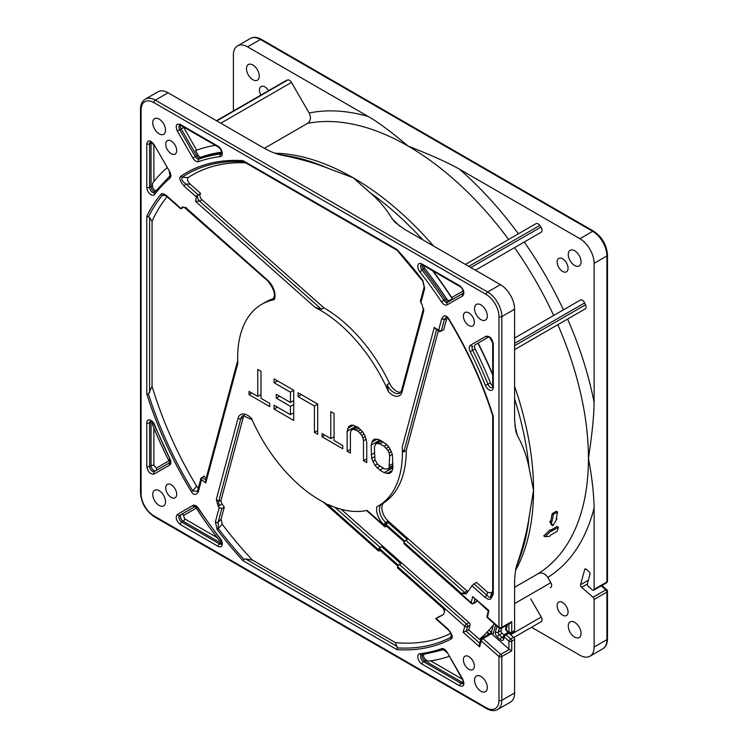 <?xml version="1.0" encoding="UTF-8"?>
<svg xmlns="http://www.w3.org/2000/svg" width="748" height="748" viewBox="0 0 748 748"><rect width="100%" height="100%" fill="white"/><g stroke="black" fill="none" stroke-linecap="round" stroke-linejoin="round"><path stroke-width="1.12" d="M448.501 318.854L448.707 318.667C446.304 314.936 443.985 314.908 441.731 318.601L438.655 330.083A243.006 140.306 60 0 1 439.59 331.663L434.298 327.344L436.495 329.962L403.827 451.895L406.267 450.483A116.482 67.255 -120 0 1 384.154 502.553L381.714 503.965A12.052 6.956 -120 0 0 385.744 522.506A2.01 0.823 131.6 0 0 383.958 524.694L384.743 526.068L367.062 510.388A116.482 67.255 -120 0 1 327.755 504.302A17.269 9.976 -120 0 0 330.504 507.172L378.413 549.658L378.273 550.21L324.969 502.946A116.482 67.255 -120 0 1 251.599 418.571A14.062 8.116 -120 0 0 238.042 418.3L216.322 499.346L218.098 506.031A243.006 140.306 -120 0 0 219.201 507.612L215.387 521.861L217.154 529.621A268.111 154.789 -120 0 0 243.063 560.766L243.867 559.27L245.643 558.98L252.459 560.102L395.337 642.588A263.174 151.947 -120 0 0 450.81 633.35M488.388 611.107L472.708 596.595L471.09 602.636L403.939 543.095L404.088 542.543A2.01 0.823 131.6 0 1 405.874 540.355L464.639 592.463L461.563 593.51L466.238 593.828A243.006 140.306 -120 0 0 471.885 585.693L485.069 597.371C488.182 599.672 490.183 599.999 491.062 598.344A268.111 154.789 -120 0 0 493.287 594.062L492.698 592.996M435.645 618.661L447.856 629.489C450.165 631.77 451.409 634.014 451.577 636.202L450.894 637.259A2.01 1.636 62.2 0 0 451.119 638.988C453.382 637.558 452.269 634.164 447.762 628.806L436.112 618.474A243.006 140.306 -120 0 0 441.544 615.613A243.006 140.306 -120 0 0 443.461 614.463L444.593 611.668L444.546 608.984L397.478 567.236L397.618 566.685L464.77 626.226L463.152 632.266L479.608 646.861L481.226 640.83L498.972 656.557A2.01 0.823 -48.4 0 1 500.758 654.369L509.332 649.423L511.754 650.825L501.815 656.557L501.815 700.324L514.596 692.947L514.596 639.503A2.01 1.159 -120 0 0 513.539 637.315L508.864 633.163A2.01 1.159 -120 0 0 507.49 632.799L504.657 634.435A2.01 1.159 60 0 1 506.022 634.809L510.697 638.951A2.01 1.159 60 0 1 511.754 641.148A2.01 1.159 180 0 1 508.911 641.148A2.01 0.823 -48.4 0 1 510.697 638.951L513.539 637.315M383.958 524.694A14.062 8.116 -120 0 1 376.87 506.807A116.482 67.255 -120 0 0 378.273 506.031A116.482 67.255 -120 0 0 402.256 446.93C402.396 450.137 402.92 451.792 403.827 451.895M474.541 680.156A9.041 5.217 -120 0 0 478.486 689.245A9.041 5.217 -120 0 0 485.452 691.666A9.041 5.217 -120 0 0 487.322 687.534A9.041 5.217 -120 0 0 483.376 678.436A9.041 5.217 -120 0 0 476.42 676.014A9.041 5.217 -120 0 0 474.541 680.156M152.742 494.363A9.041 5.217 -120 0 0 156.687 503.46A9.041 5.217 -120 0 0 163.653 505.882A9.041 5.217 -120 0 0 165.523 501.74A9.041 5.217 -120 0 0 161.577 492.651A9.041 5.217 -120 0 0 154.621 490.23A9.041 5.217 -120 0 0 152.742 494.363M152.742 122.784A9.041 5.217 -120 0 0 156.687 131.872A9.041 5.217 -120 0 0 163.653 134.294A9.041 5.217 -120 0 0 165.523 130.161A9.041 5.217 -120 0 0 161.577 121.064A9.041 5.217 -120 0 0 154.621 118.642A9.041 5.217 -120 0 0 152.742 122.784M463.386 659.773A7.751 4.479 -120 0 0 466.771 667.571A7.751 4.479 -120 0 0 472.736 669.647A7.751 4.479 -120 0 0 474.344 666.103A7.751 4.479 -120 0 0 470.959 658.296A7.751 4.479 -120 0 0 464.985 656.22A7.751 4.479 -120 0 0 463.386 659.773M463.386 316.067A7.751 4.479 -120 0 0 466.771 323.865A7.751 4.479 -120 0 0 472.736 325.941A7.751 4.479 -120 0 0 474.344 322.397A7.751 4.479 -120 0 0 470.959 314.59A7.751 4.479 -120 0 0 464.985 312.514A7.751 4.479 -120 0 0 463.386 316.067M165.729 487.92A7.751 4.479 -120 0 0 169.113 495.718A7.751 4.479 -120 0 0 175.079 497.794A7.751 4.479 -120 0 0 176.687 494.25A7.751 4.479 -120 0 0 173.302 486.443A7.751 4.479 -120 0 0 167.328 484.367A7.751 4.479 -120 0 0 165.729 487.92M165.729 144.214A7.751 4.479 -120 0 0 169.113 152.012A7.751 4.479 -120 0 0 175.079 154.088A7.751 4.479 -120 0 0 176.687 150.544A7.751 4.479 -120 0 0 173.302 142.737A7.751 4.479 -120 0 0 167.328 140.661A7.751 4.479 -120 0 0 165.729 144.214M462.722 295.871C464.901 292.795 463.9 289.42 459.702 285.736L422.05 263.997A6.021 3.478 -120 0 0 417.945 265.231A6.021 3.478 -120 0 0 419.852 271.861A273.132 157.697 60 0 1 441.507 301.902A6.021 3.478 -120 0 0 447.192 304.838L462.722 295.871A2.01 1.636 -120 0 1 463.134 293.319L447.613 302.276L463.134 293.319C463.423 294.562 464.078 289.336 460.123 286.662A2.01 1.159 -60 0 1 459.702 285.736M493.287 343.902C492.175 338.414 489.753 335.852 486.013 336.226L470.492 345.193A6.021 3.478 -120 0 0 470.193 351.588A273.132 157.697 60 0 1 485.377 385.36A6.021 3.478 -120 0 0 490.174 390.325A6.021 3.478 -120 0 0 493.287 387.38L493.287 343.902A2.01 1.159 180 0 1 492.698 343.089L492.698 386.566A2.01 1.159 0 0 0 493.287 387.38M459.711 685.851C463.91 686.991 464.91 684.766 462.713 679.193L447.192 652.303A6.021 3.478 -120 0 0 441.507 648.675A273.132 157.697 60 0 1 419.852 653.705A6.021 3.478 -120 0 0 417.945 658.137A6.021 3.478 -120 0 0 422.05 664.112L459.711 685.851A2.01 1.159 -60 0 1 461.123 683.392A4.021 2.319 -120 0 0 463.134 683.588L462.713 679.193M177.351 514.437C175.163 517.513 176.173 520.889 180.362 524.572L218.023 546.321A6.021 3.478 -120 0 0 222.128 545.086A6.021 3.478 -120 0 0 220.221 538.457A273.132 157.697 60 0 1 198.566 508.416A6.021 3.478 -120 0 0 192.872 505.47L177.351 514.437A2.01 1.636 60 0 0 179.772 515.353L195.303 506.396L179.772 515.353A4.021 2.319 -120 0 0 178.94 517.195A4.021 2.319 -120 0 0 181.783 522.113L219.445 543.861A4.021 2.319 -120 0 0 220.136 544.161A4.021 2.319 -120 0 0 221.455 544.058C221.623 545.442 222.025 540.626 220.062 538.878L220.23 538.457M146.776 466.415C147.889 471.904 150.32 474.456 154.051 474.082L169.581 465.125A6.021 3.478 -120 0 0 169.88 458.72A273.132 157.697 60 0 1 154.686 424.948A6.021 3.478 -120 0 0 149.899 419.983A6.021 3.478 -120 0 0 146.776 422.919L146.776 466.415A2.01 1.159 0 0 0 149.619 466.406A4.021 2.319 -120 0 0 151.377 470.455A4.021 2.319 -120 0 0 154.471 471.53L169.992 462.563A2.01 1.636 -120 0 0 169.581 465.125M180.362 124.458C176.163 123.317 175.163 125.533 177.351 131.115L192.872 158.006A6.021 3.478 -120 0 0 198.566 161.643A273.132 157.697 60 0 1 220.23 156.603A6.021 3.478 -120 0 0 222.128 152.171A6.021 3.478 -120 0 0 218.023 146.206L180.362 124.458A2.01 1.159 120 0 0 180.782 125.374L218.444 147.122A2.01 1.159 -60 0 1 218.023 146.206M154.051 144.56C150.292 139.876 147.87 139.642 146.776 143.85L146.776 187.337A6.021 3.478 -120 0 0 149.899 193.872A6.021 3.478 -120 0 0 154.686 194.443A273.132 157.697 60 0 1 169.88 178.202A6.021 3.478 -120 0 0 169.581 171.46L154.051 144.56L169.581 171.46M474.541 308.569A9.041 5.217 -120 0 0 478.486 317.666A9.041 5.217 -120 0 0 485.452 320.088A9.041 5.217 -120 0 0 487.322 315.946A9.041 5.217 -120 0 0 483.376 306.858A9.041 5.217 -120 0 0 476.42 304.436A9.041 5.217 -120 0 0 474.541 308.569M196.612 195.845L195.518 201.334L199.529 201.109L321.453 309.223L323.893 307.821A116.482 67.255 -120 0 1 389.502 383.294L387.062 384.706A12.052 6.956 -120 0 0 399.871 393.111L401.508 390.671A2.01 1.421 15 0 0 402.031 392.008L423.742 310.962L421.975 304.277A243.006 140.306 -120 0 0 420.862 302.706L424.686 288.457L422.919 280.687A268.111 154.789 -120 0 0 397.01 249.542L397.338 250.384L397.01 249.542L243.063 160.661L243.867 161.783A266.503 153.864 -120 0 0 182.203 177.239A2.01 1.636 -123.9 0 1 180.801 176.201C178.763 177.79 179.913 181.138 184.223 186.224L195.714 196.406A243.006 140.306 60 0 1 196.612 195.845L198.248 194.891C196.939 196.5 197.369 198.575 199.529 201.109L201.969 199.697L323.893 307.821M387.062 384.706L388.474 391.746A116.482 67.255 -120 0 0 315.104 307.372L321.453 309.223M206.177 478.178A4.021 2.319 -120 0 1 204.111 476.027L200.483 478.655L205.775 482.965L205.737 479.823L237.705 360.517M200.81 479.206L197.322 491.399L192.704 490.8L191.366 491.642C193.769 495.382 196.088 495.4 198.342 491.716L201.418 480.225A243.006 140.306 60 0 1 200.483 478.645M185.99 207.439L186.607 208.365L184.195 207.29L181.708 207.579A243.006 140.306 -120 0 0 180.894 208.393L166.645 195.761C163.784 193.582 161.839 193.134 160.801 194.424A268.111 154.789 -120 0 0 146.776 216.256L149.619 217.593L152.059 221.24L152.059 386.202A263.174 151.947 -120 0 0 196.649 486.247L198.454 488.014M273.142 298.966L271.655 299.826L274.198 299.668A116.482 67.255 -120 0 0 261.791 304.277A116.482 67.255 -120 0 0 237.817 363.388L205.775 482.965M384.182 472.661L389.091 473.559L391.269 472.25L392.354 470.305L392.906 467.406L392.354 454.242L389.091 447.211L386.903 444.667L379.825 439.936L374.916 439.029L372.738 440.348L371.101 445.182L371.644 458.356L374.916 465.378L379.825 470.146L384.182 472.661L392.831 467.781M347.128 431.344L347.128 451.259L350.391 453.148L350.391 433.232L350.943 430.97L352.028 429.67L353.664 429.333L358.021 431.203L361.836 435.336L362.93 437.898L363.472 440.778L363.472 460.703L366.744 462.591L366.744 442.666L365.108 435.944L362.93 432.11L358.021 427.351L353.121 425.163L350.943 425.191L348.755 426.5L347.128 431.344L355.646 426.425L355.646 427.585M322.051 436.795L342.762 448.744L342.762 445.537L334.047 440.497L334.047 413.504L330.775 411.615L330.775 438.609L322.051 433.578L322.051 436.795L324.838 435.186M317.694 434.27L317.694 404.07L298.078 392.737L298.078 396.599L314.422 406.033L314.422 432.381L317.694 434.27M274.095 382.752L290.448 392.195L290.448 402.471L276.274 394.29L276.274 398.151L290.448 406.332L290.448 414.682L274.095 405.248L274.095 409.1L293.721 420.432L293.721 390.222L274.095 378.899L274.095 382.752L277.433 380.826M249.028 394.626L269.738 406.585L269.738 403.368L261.015 398.338L261.015 371.345L257.751 369.456L257.751 396.449L249.028 391.419L249.028 394.626L251.814 393.018M384.182 468.8L377.647 464.386L374.916 459.599L374.374 447.07L376.01 443.517L379.825 443.788L384.182 446.313L387.997 450.436L389.091 452.998L389.633 455.878L389.091 467.781L387.997 469.08L384.182 468.8M488.322 611.06L487.032 615.894A2.01 1.421 15 0 0 487.546 617.231L498.972 627.357A2.01 1.159 0 0 0 501.815 627.357A2.01 1.159 60 0 1 501.394 628.283A2.01 2.01 0 0 1 499.056 628.04A2.01 0.823 -48.4 0 1 498.972 627.357L498.972 316.6A18.074 10.435 60 0 0 486.191 294.469L153.882 102.607A18.074 10.435 60 0 0 141.101 109.993L141.101 493.708A18.074 10.435 60 0 0 153.882 515.849L486.191 707.702A18.074 10.435 60 0 0 498.972 700.324A2.01 1.159 -0 0 0 501.815 700.324A20.084 11.594 60 0 1 497.654 709.515L510.435 702.138A20.084 11.594 -120 0 0 514.596 692.947M504.03 634.996L502.058 633.238A2.01 1.159 60 0 1 501.048 630.648L501.74 628.077M514.596 386.323A255.059 147.263 60 0 1 533.53 490.202L529.135 468.407C527.134 457.112 523.207 446.145 517.345 435.504L515.821 431.297L514.596 420.002L514.596 309.223L501.815 316.6L501.815 627.357L511.754 621.625L511.754 632.312A2.01 1.159 60 0 1 511.333 633.238L514.175 631.593A2.01 1.159 -120 0 0 514.596 630.676L514.596 582.168C514.82 574.146 515.737 567.919 517.345 563.487L517.149 564.086M516.98 564.637A266.83 154.06 60 0 0 517.345 563.487C523.217 546.031 527.144 530.519 529.135 516.971L533.53 490.202A255.059 147.263 60 0 1 515.69 570.163M511.754 621.625L510.332 623.121L501.394 628.283M514.596 630.676L511.754 632.312L508.911 632.312L508.911 623.944M506.957 626.852A2.01 1.421 -165 0 1 506.433 625.506L505.629 628.526A2.01 1.421 15 0 0 506.144 629.863A2.01 0.823 131.6 0 0 506.237 630.545L508.995 632.995A2.01 0.823 -48.4 0 1 508.911 632.312L506.144 629.863L506.957 626.852A4.021 2.319 -120 0 0 506.938 625.076M509.332 649.423L492.904 634.93L495.578 624.954M504.283 634.959A2.01 1.159 60 0 1 504.638 634.444A2.01 2.01 0 0 0 503.713 635.66L503.133 637.857A2.01 1.421 15 0 0 503.647 639.194L504.236 636.997L508.911 641.148L508.911 649.124M540.907 621.803A4.021 2.319 -120 0 0 541.225 621.672A4.021 2.319 -120 0 0 541.225 617.035L530.753 598.896M550.837 587.292A273.132 157.697 60 0 1 550.332 587.582L550.837 587.292A4.021 2.319 -120 0 0 550.837 582.655L547.798 577.4A263.09 151.9 -120 0 0 594.118 507.845L594.118 589.321A2.01 1.159 60 0 1 593.706 590.237A2.01 1.159 60 0 1 592.351 589.892L588.414 586.469A2.01 1.159 60 0 1 587.395 583.861L589.976 574.23A2.01 1.159 -120 0 0 588.966 571.64L586.395 569.359A2.01 1.159 -120 0 0 585.02 568.985A2.01 1.159 -120 0 0 584.655 569.509L580.579 584.721A2.01 1.159 -120 0 0 581.607 587.32L593.042 597.259A2.01 1.159 60 0 1 594.118 599.466L594.118 647.029A20.084 11.594 60 0 1 589.957 656.22A20.084 11.594 60 0 1 579.915 655.229L531.51 627.282M547.798 577.4C545.021 573.361 541.786 572.136 538.102 573.716L514.596 587.292M543.721 535.905L550.248 529.743L551.528 530.482L545.002 536.653L543.721 535.905M545.002 536.653L549.724 536.325A256.798 148.263 -120 0 0 550.004 535.465L557.101 531.37A256.798 148.263 -120 0 0 558.391 527.19L557.11 526.452L550.827 530.08M552.146 513.68L553.398 514.4L557.55 511.997L556.297 511.277L552.146 513.68A255.059 147.263 -120 0 1 550.687 521.038L549.799 521.552L551.519 525.049L552.791 525.788L556.989 518.85L556.306 518.457M514.596 349.643L585.254 308.849A4.021 2.319 -120 0 0 585.534 304.754A301.257 173.929 -120 0 0 584.674 302.903A4.021 2.319 -120 0 0 580.383 300.06L514.596 338.049L580.383 300.06M514.596 309.223A20.084 11.594 -120 0 0 500.393 284.623L404.462 229.243L395.29 222.53L392.401 219.108C386.099 208.683 378.563 199.791 369.802 192.442L353.215 177.79A255.059 147.263 60 0 1 433.625 246.083M518.383 233.815A263.09 151.9 -120 0 0 459.384 169.123L579.915 238.715A20.084 11.594 60 0 1 594.118 263.315L594.118 402.489A263.09 151.9 -120 0 0 567.592 319.041M541.225 232.226L475.429 270.215L541.225 232.226A4.021 2.319 -120 0 0 540.907 227.102A301.257 173.929 -120 0 0 539.738 225.429A4.021 2.319 -120 0 0 536.054 223.624L465.387 264.418L536.054 223.624M557.11 261.95A7.751 4.479 -120 0 0 560.495 269.748A7.751 4.479 -120 0 0 566.47 271.833A7.751 4.479 -120 0 0 568.078 268.28A7.751 4.479 -120 0 0 564.693 260.482A7.751 4.479 -120 0 0 558.719 258.397A7.751 4.479 -120 0 0 557.11 261.95M568.274 254.46A9.041 5.217 -120 0 0 572.22 263.548A9.041 5.217 -120 0 0 579.186 265.97A9.041 5.217 -120 0 0 581.056 261.837A9.041 5.217 -120 0 0 577.11 252.74A9.041 5.217 -120 0 0 570.144 250.318A9.041 5.217 -120 0 0 568.274 254.46M607.488 638.829C607.423 643.607 605.843 646.945 602.738 648.843A20.084 11.594 -120 0 0 606.899 639.652A2.01 1.159 0 0 0 607.488 638.829L607.488 591.266A2.01 1.159 180 0 1 606.899 592.089A2.01 1.159 -120 0 0 605.824 589.873L606.899 590.452M557.11 605.656A7.751 4.479 -120 0 0 560.495 613.463A7.751 4.479 -120 0 0 566.47 615.539A7.751 4.479 -120 0 0 568.078 611.986A7.751 4.479 -120 0 0 564.693 604.188A7.751 4.479 -120 0 0 558.719 602.112A7.751 4.479 -120 0 0 557.11 605.656M568.274 626.039A9.041 5.217 -120 0 0 572.22 635.136A9.041 5.217 -120 0 0 579.186 637.558A9.041 5.217 -120 0 0 581.056 633.416A9.041 5.217 -120 0 0 577.11 624.328A9.041 5.217 -120 0 0 570.144 621.906A9.041 5.217 -120 0 0 568.274 626.039M233.404 110.956L233.404 55.053A20.084 11.594 60 0 1 237.565 45.862A20.084 11.594 60 0 1 247.607 46.853L368.138 116.445A263.09 151.9 -120 0 0 309.139 113.013C311.28 117.548 310.757 121.008 307.55 123.373A255.059 147.263 60 0 1 408.081 146.066C391.569 132.116 378.254 122.242 368.138 116.445M459.384 169.123C448.716 163.008 431.615 155.322 408.081 146.066A255.059 147.263 60 0 1 508.612 239.463M264.325 148.338L307.55 123.373M141.101 109.993A2.01 1.159 180 0 1 140.512 109.171C140.577 104.393 142.157 101.055 145.262 99.157L158.043 91.78A20.084 11.594 -120 0 1 168.085 92.771L264.016 148.16C271.075 151.966 276.928 154.284 281.566 155.117C299.574 158.744 314.973 163.092 327.755 168.169L353.215 177.79A255.059 147.263 60 0 0 274.955 153.209M216.49 120.718L286.306 80.419A4.021 2.319 -120 0 1 286.615 80.288A301.257 173.929 -120 0 1 287.784 79.961A4.021 2.319 -120 0 1 291.477 82.42L309.139 113.013M268.579 90.648A7.751 4.479 -120 0 0 261.061 86.553A7.751 4.479 -120 0 0 259.453 90.097A7.751 4.479 -120 0 0 260.846 95.118M246.475 68.666A9.041 5.217 -120 0 0 250.421 77.764A9.041 5.217 -120 0 0 257.387 80.186A9.041 5.217 -120 0 0 259.257 76.044A9.041 5.217 -120 0 0 255.311 66.946A9.041 5.217 -120 0 0 248.345 64.534A9.041 5.217 -120 0 0 246.475 68.666M280.949 154.986L281.566 155.117A266.83 154.06 60 0 0 280.397 154.864M494.297 623.823A283.875 163.896 60 0 1 479.375 639.306L468.753 629.881L463.152 632.266M478.122 343.098L488.435 337.142L478.122 343.098A283.483 163.672 60 0 1 492.698 374.374M477.925 343.22A283.875 163.896 60 0 1 492.698 374.954M449.118 656.379A283.875 163.896 60 0 1 428.38 661.167L425.911 659.745A2.01 1.159 -60 0 1 424.892 660.83A4.021 2.319 60 0 1 422.265 654.79M221.511 541.73L219.416 540.533A283.875 163.896 60 0 1 195.508 506.976L196.154 506.611M491.212 633.051L492.249 633.304L492.904 634.93M491.408 632.63L481.647 638.268A2.01 1.159 60 0 1 483.012 638.633L500.758 654.369A2.01 1.159 60 0 1 501.815 656.557A2.01 1.159 180 0 1 498.972 656.557L498.972 700.324M493.381 624.982L491.314 632.686M491.436 632.228L489.005 630.068M492.249 633.304L483.012 638.633A2.01 0.823 131.6 0 0 481.226 640.83A2.01 1.421 -165 0 1 480.702 639.484L479.393 644.402L479.608 646.861M378.413 549.658A2.01 0.823 -48.4 0 1 380.208 547.471L381.62 546.648L400.825 563.674L399.413 564.497A2.01 0.823 131.6 0 0 397.618 566.685M341.172 509.285L468.996 622.626A2.01 1.159 60 0 1 469.996 625.216L468.753 629.881M400.825 392.214A12.052 6.956 60 0 1 389.502 383.294M201.969 199.697A4.021 2.319 60 0 1 200.698 193.48L195.714 196.406M245.568 162.793A263.174 151.947 -120 0 0 188.113 177.603C186.832 178.996 187.542 181.194 190.254 184.214L200.698 193.48M438.496 330.195L406.267 450.483M447.584 317.816L446.481 319.387L443.686 329.831L439.59 331.663M471.885 585.693L476.429 582.365L487.677 592.341L491.576 592.921A263.174 151.947 -120 0 0 492.698 590.827M384.154 502.553A12.052 6.956 60 0 0 388.184 521.094L467.079 591.051A4.021 2.319 -120 0 0 467.883 591.631M244.287 415.187A12.052 6.956 60 0 0 243.278 417.291L221.109 500.01A4.021 2.319 -120 0 0 222.175 504.115A243.006 140.306 60 0 0 224.297 507.116L221.062 519.177L222.231 524.217A263.174 151.947 -120 0 0 252.459 560.102M443.452 614.473A243.006 140.306 60 0 1 438.721 616.838L436.28 618.241M167.056 196.724A263.174 151.947 -120 0 0 152.059 221.24M273.431 298.62A116.482 67.255 -120 0 0 265.652 302.052L261.791 304.277M449.744 300.341A2.01 1.636 -120 0 1 449.052 301.444A4.021 2.319 60 0 1 445.238 299.499L446.528 298.676A3.403 1.964 -120 0 0 449.744 300.341L452.288 298.873A283.875 163.896 -120 0 0 432.522 270.72M446.528 298.676A275.76 159.212 -120 0 0 424.668 268.354L423.424 269.243A4.021 2.319 60 0 1 422.05 265.643A4.021 2.319 60 0 1 422.171 264.764M423.508 265.521A3.403 1.964 -120 0 0 424.668 268.354M486.013 336.226A2.01 1.636 -120 0 0 488.435 337.142L475.354 344.697A4.021 2.319 -120 0 0 475.158 348.97A275.142 158.857 -120 0 1 490.454 382.985A4.021 2.319 -120 0 0 492.698 385.856M423.695 654.594A3.403 1.964 -120 0 0 425.911 659.745M442.844 650.012A275.76 159.212 -120 0 0 443.723 649.731M170.235 461.722L169.59 462.096A283.875 163.896 -120 0 1 152.489 424.612L152.489 422.199M221.651 152.181A275.76 159.212 -120 0 0 201.259 157.071A2.01 1.627 -109.6 0 1 200.511 158.211A4.021 2.319 60 0 1 198.725 157.912A4.021 2.319 60 0 1 196.724 155.79L198.042 155.023A3.403 1.964 -120 0 0 201.259 157.071M198.042 155.023L195.508 150.629A283.875 163.896 -120 0 1 215.274 145.299M170.067 175.752A275.76 159.212 -120 0 0 169.394 176.378M154.958 191.815A4.021 2.319 60 0 1 153.882 191.432A4.021 2.319 60 0 1 151.04 186.514A2.01 1.159 180 0 1 152.489 186.177A3.403 1.964 -120 0 0 155.836 190.665M152.489 186.177L152.489 183.335A283.875 163.896 -120 0 1 167.01 167.748M403.939 543.095A2.01 0.823 131.6 0 0 404.032 543.777L471.175 603.318A2.01 0.823 -48.4 0 1 471.09 602.636A2.01 1.421 15 0 0 473.877 603.028A2.01 1.159 60 0 1 473.512 603.552L475.952 602.149A2.01 1.159 -120 0 0 476.317 601.626L476.579 600.644M424.686 288.457A2.01 1.421 -165 0 1 424.163 287.129L420.46 300.939L420.862 302.706M188.113 177.594L182.203 177.239C181.053 179.314 182.316 181.577 186.018 184.027L190.254 184.214M378.404 505.957L381.714 503.965M381.62 546.648A2.01 0.823 131.6 0 0 379.834 548.836L398.432 565.329M398.114 565.722L379.694 549.387L379.834 548.836M379.694 549.387A2.01 0.823 131.6 0 0 379.778 550.07L397.861 566.105M323.323 502.086L378.357 550.893A2.01 0.823 -48.4 0 0 379.32 550.762L380.068 550.332M378.357 550.893A2.01 0.823 -48.4 0 1 378.273 550.21M397.478 567.236A2.01 0.823 131.6 0 0 397.562 567.919L443.246 608.433L444.593 611.668M444.546 608.984L443.377 607.563M487.677 592.341L486.855 595.184C488.453 597.175 489.706 597.736 490.604 596.867L491.576 592.921M492.726 415.869C482.151 382.499 467.378 350.176 448.407 318.891L446.453 317.049L444.527 318.994L446.481 319.387M438.655 330.083L441.245 331.233L444.527 318.994A2.01 1.421 -165 0 1 441.731 318.601M493.287 594.062L493.287 416.299L492.717 415.598L493.287 416.299A268.111 154.789 -120 0 0 448.697 318.667M492.698 592.846A266.503 153.864 -120 0 1 490.604 596.867A2.01 1.543 28.6 0 0 491.062 598.344M485.069 597.371A2.01 0.823 -48.4 0 1 486.855 595.184L473.989 583.777M405.874 540.355L407.295 539.532L388.09 522.506A2.01 0.823 131.6 0 0 386.305 524.694L404.892 541.178M384.743 526.068A2.01 0.823 -48.4 0 0 384.827 526.751A2.01 0.823 -48.4 0 0 385.79 526.62L386.538 526.19M384.883 525.517A2.01 0.823 -48.4 0 1 386.669 523.329L388.09 522.506M404.584 541.58L386.155 525.246L386.305 524.694M386.155 525.246A2.01 0.823 131.6 0 0 386.249 525.928L404.331 541.963M499.056 628.04L487.64 617.913A2.01 0.823 131.6 0 1 487.546 617.231L488.846 610.527L472.708 596.595M447.846 629.489A2.01 0.823 -48.4 0 1 447.762 628.806M451.119 638.988A268.111 154.789 -120 0 1 397.01 649.647L397.338 647.871A266.503 153.864 -120 0 0 450.894 637.259L451.259 634.379M395.337 642.588L397.338 647.871M217.154 529.621L222.231 524.217M243.867 559.27A266.503 153.864 -120 0 1 218.332 528.555L218.182 522.254A2.01 1.421 15 0 1 215.387 521.861M224.297 507.116L221.857 508.528L219.201 507.612M221.062 519.177L218.182 522.254L221.857 508.528M218.098 506.031L222.175 504.115M219.734 505.517A4.021 2.319 60 0 1 218.668 501.412L216.322 499.346M197.818 490.37A2.01 1.421 15 0 0 198.342 491.716M191.366 491.642A268.111 154.789 -120 0 1 146.786 394.009L148.478 394.056A266.503 153.864 -120 0 0 192.704 490.8L196.649 486.247M152.059 386.202L148.478 394.056M160.801 194.424A2.01 1.599 -140.4 0 0 162.325 195.359L165.439 195.49M148.478 216.864A266.503 153.864 -120 0 1 162.325 195.359L163.849 194.901M166.645 195.761A2.01 0.823 131.6 0 0 166.739 196.444L180.651 208.786M181.427 208.486L183.718 207.168M181.708 207.579L182.97 206.916M401.508 390.671L423.536 308.457L423.742 310.962M198.248 194.891L186.018 184.027A2.01 0.823 131.6 0 0 184.223 186.224M422.872 281.108L424.163 287.12M452.288 298.873L451.727 297.582A283.483 163.672 60 0 0 433.027 271.019M449.034 301.463L447.613 302.276A2.01 1.636 60 0 0 447.192 304.838M594.118 507.845C593.762 492.736 591.874 476.289 588.442 458.496C592.061 434.607 593.959 415.935 594.118 402.489M593.706 590.237L606.488 582.86A2.01 1.159 -120 0 0 606.852 582.318A2.01 1.159 -120 0 0 606.899 581.944A2.01 1.159 0 0 0 607.488 581.121L607.488 255.115A2.01 1.159 180 0 1 606.899 255.928A20.084 11.594 -120 0 0 592.697 231.338L260.388 39.476A20.084 11.594 -120 0 0 250.346 38.485L237.565 45.862M558.391 527.19L551.295 531.286A256.798 148.263 -120 0 0 551.528 530.482M553.398 514.4A256.798 148.263 60 0 1 551.949 521.767L550.687 521.038M556.989 518.85L556.101 519.364A256.798 148.263 -120 0 0 557.55 511.997M552.791 525.788L551.061 522.282L549.799 521.552M551.061 522.282L551.949 521.767M386.903 473.587L392.242 470.511M379.825 470.146L383.163 468.211M391.513 467.051L392.7 467.743M377.095 467.93L379.881 466.322M374.916 465.378L377.347 463.984M372.738 461.553L375.159 460.16M371.644 458.356L374.383 456.776M371.101 454.821L374.374 452.933M371.101 445.182L379.619 440.263L379.619 441.432M371.644 442.283L377.244 439.057M372.738 440.348L375.01 439.029M387.997 469.08L392.906 466.247M389.091 467.781L392.906 465.574M389.633 465.527L392.906 463.638M389.633 455.878L392.363 454.307M389.091 452.998L391.466 451.624M387.997 450.436L390.204 449.165M386.361 448.211L388.754 446.827M384.182 446.313L386.95 444.714M379.825 443.788L383.163 441.862M377.647 443.181L381.536 440.927M376.01 443.517L381.013 440.628M347.128 451.259L350.391 449.38M347.67 428.445L353.262 425.21M348.755 426.5L351.036 425.191M363.472 460.703L366.744 458.814M363.472 440.778L366.211 439.198M362.93 437.898L365.305 436.523M361.836 435.336L364.042 434.064M360.199 433.111L362.602 431.727M358.021 431.203L360.788 429.614M355.842 429.95L358.984 428.137M353.664 429.333L357.563 427.08M352.028 429.67L357.039 426.781M330.775 438.609L334.047 436.72M314.422 432.381L317.694 430.502M314.422 406.033L317.694 404.144M298.078 396.599L301.416 394.673M290.448 392.195L293.721 390.306M274.095 409.1L277.433 407.174M290.448 414.682L293.721 412.793M290.448 406.332L293.721 404.444M276.274 398.151L279.621 396.225M290.448 402.471L293.721 400.591M257.751 396.449L261.015 394.561M404.088 542.543L461.563 593.51M397.01 649.647L243.063 560.766M434.298 327.344L402.256 446.93M243.063 160.661A268.111 154.789 -120 0 0 180.801 176.201M388.474 391.746A14.062 8.116 -120 0 0 402.031 392.008M195.518 201.334L315.104 307.372M146.786 394.009L146.776 216.256M274.198 299.668A14.062 8.116 -120 0 0 267.653 280.238L186.607 208.365M516.457 566.535L519.626 558.214A256.788 148.254 -120 0 0 529.135 516.971M496.953 626.179L495.419 631.892A4.021 2.319 -120 0 0 497.429 637.072L500.169 639.503A4.021 2.319 -120 0 0 503.647 639.194M514.596 639.503L511.754 641.148L511.754 650.825M508.864 633.163L506.022 634.809A2.01 0.823 131.6 0 0 504.236 636.997A2.01 1.421 -165 0 1 503.713 635.66M500.169 639.503A2.01 0.823 -48.4 0 1 501.955 637.315A2.01 1.159 -120 0 0 503.152 637.754M502.058 633.238L499.215 634.884L501.955 637.315L503.516 636.417M495.419 631.892A2.01 1.421 15 0 0 498.205 632.294A2.01 1.159 -120 0 0 499.215 634.884A2.01 0.823 131.6 0 0 497.429 637.072M499.299 628.226L498.205 632.294L501.048 630.648M497.654 709.515C494.456 711.255 490.772 710.955 486.602 708.618A2.01 1.159 -60 0 1 486.191 707.702M153.882 515.849A2.01 1.159 120 0 0 154.294 516.765C145.888 511.006 141.288 503.049 140.512 492.885A2.01 1.159 0 0 0 141.101 493.708M510.604 634.706L541.225 617.035M514.596 603.58L550.837 582.655M538.102 573.716A255.059 147.263 -120 0 0 588.442 458.496A255.059 147.263 -120 0 0 557.821 324.688M585.534 304.754L514.596 345.707M584.674 302.903L514.596 343.36M563.431 309.859A263.09 151.9 -120 0 0 545.311 275.096A263.09 151.9 -120 0 0 524.264 242.025M594.118 647.029L606.899 639.652L606.899 592.089L594.118 599.466M579.915 238.715L592.697 231.338A2.01 1.159 -60 0 1 593.706 231.235L261.398 39.382A2.01 1.159 120 0 0 260.388 39.476L247.607 46.853M539.738 225.429L468.79 266.382M540.907 227.102L470.829 267.56M553.679 315.478A255.059 147.263 -120 0 0 535.615 280.687A255.059 147.263 -120 0 0 514.521 247.644M392.401 219.108A266.83 154.06 60 0 1 399.965 226.354M422.779 239.818A256.788 148.254 -120 0 0 369.802 192.442M327.755 168.169A256.788 148.254 -120 0 0 287.279 155.78L278.48 154.359M291.477 82.42L220.81 123.214M287.784 79.961L216.845 120.924M286.615 80.288L216.537 120.746M145.262 99.157A20.084 11.594 60 0 1 155.304 100.148A2.01 1.159 120 0 0 153.882 102.607M168.085 92.771L155.304 100.148L487.612 292.01L500.393 284.623M486.191 294.469A2.01 1.159 -60 0 1 487.612 292.01A20.084 11.594 60 0 1 501.815 316.6A2.01 1.159 180 0 1 498.972 316.6M481.273 638.792A2.01 1.159 60 0 1 481.647 638.268A2.01 2.01 0 0 0 480.702 639.484M488.762 634.154L486.798 632.415M469.996 625.216L467.556 626.628A2.01 1.421 -165 0 1 464.77 626.226A2.01 0.823 -48.4 0 1 466.556 624.038A2.01 1.159 60 0 1 467.556 626.628L466.313 631.293L479.72 643.177M399.413 564.497L466.556 624.038L468.996 622.626M334.889 507.284L380.208 547.471M331.271 505.863A2.01 0.823 131.6 0 0 330.504 507.172M437.58 329.335L436.495 329.962L437.159 329.017M467.079 591.051L464.639 592.463A4.021 2.319 -120 0 0 466.574 593.379M474.915 599.167L473.877 603.028L476.317 601.626M388.184 521.094L385.744 522.506L386.669 523.329M245.643 558.98L397.272 646.524M243.278 417.291L240.837 418.702A2.01 1.421 -165 0 1 238.042 418.3M252.123 419.768L243.035 415.561A12.052 6.956 -120 0 0 240.837 418.702L218.668 501.412L221.109 500.01M201.67 477.439L205.625 479.73M149.619 217.593L149.619 392.663M184.195 207.29L267.737 280.921A2.01 0.823 -48.4 0 1 267.653 280.238M271.655 299.826A12.052 6.956 -120 0 0 272.524 299.452C276.124 295.741 274.525 289.56 267.737 280.921M441.507 301.902L445.238 299.499A275.142 158.857 -120 0 0 423.424 269.243L422.003 270.056A275.142 158.857 60 0 1 443.816 300.322A4.021 2.319 -120 0 0 447.613 302.276L447.613 302.276M463.18 290.972L451.727 297.582M422.05 263.997A2.01 1.159 120 0 0 422.47 264.923L421.461 264.624A4.021 2.319 -120 0 0 420.628 266.456A4.021 2.319 -120 0 0 422.003 270.056L419.852 271.861M168.954 460.843L156.304 468.145L153.882 465.593L153.882 427.996M156.304 468.145A2.01 1.636 -120 0 1 155.902 470.707M152.04 421.788A2.01 1.159 -0 0 0 151.04 422.106A4.021 2.319 60 0 1 151.161 421.227M155.883 470.707A4.021 2.319 60 0 1 152.788 469.622A4.021 2.319 60 0 1 151.04 465.593A2.01 1.159 180 0 1 153.882 465.593M151.04 465.593L151.04 422.106L149.619 422.919L149.619 466.406L151.04 465.593M154.471 471.53L154.471 471.53A2.01 1.636 60 0 0 154.051 474.082M154.686 424.948L154.247 424.873C151.779 420.376 149.722 420.918 150.451 421.087A4.021 2.319 -120 0 0 149.619 422.919A2.01 1.159 180 0 1 146.776 422.919M154.247 424.873L169.88 458.72M196.715 150.17L183.335 126.851M192.872 158.006L196.724 155.79L181.194 128.899A4.021 2.319 60 0 1 180.483 125.225M183.615 127.497L177.351 131.115M221.66 153.218A275.142 158.857 -120 0 0 200.511 158.211L199.09 159.025A275.142 158.857 60 0 1 220.912 153.957A4.021 2.319 -120 0 0 221.455 153.779C221.707 154.929 222.455 149.899 218.444 147.122M180.782 125.374L179.772 125.075A4.021 2.319 -120 0 0 179.772 129.722L195.303 156.603A4.021 2.319 -120 0 0 197.304 158.726A4.021 2.319 -120 0 0 199.09 159.025A2.01 1.627 70.4 0 0 198.566 161.643M221.576 153.574L220.912 153.957A2.01 1.59 83.2 0 0 220.23 156.603M153.882 145.009L153.882 181.54M146.776 187.337A2.01 1.159 0 0 0 149.619 187.337L151.04 186.514L151.04 143.027A4.021 2.319 60 0 1 151.161 142.157M152.04 142.718A2.01 1.159 -0 0 0 151.04 143.027L149.619 143.85A2.01 1.159 180 0 1 146.776 143.85M153.733 144.757L150.451 142.008A4.021 2.319 -120 0 0 149.619 143.85L149.619 187.337A4.021 2.319 -120 0 0 149.703 188.178A4.021 2.319 -120 0 0 152.461 192.255A4.021 2.319 -120 0 0 154.471 192.451L154.499 192.423A2.01 1.59 36.8 0 0 154.686 194.443M169.263 171.638L170.002 175.855A2.01 1.627 49.6 0 0 169.88 178.202M475.158 348.97L472.717 350.373A275.142 158.857 60 0 1 488.014 384.397A4.021 2.319 -120 0 0 488.444 385.276A4.021 2.319 -120 0 0 492.455 387.586L492.698 386.566M470.492 345.193A2.01 1.636 60 0 0 472.914 346.109A4.021 2.319 -120 0 0 472.082 347.951A4.021 2.319 -120 0 0 472.717 350.373L470.193 351.588M490.454 382.985L485.377 385.36M430.624 660.858L462.255 679.119M419.852 653.705A2.01 1.59 -96.8 0 0 421.507 654.883L421.461 654.893A4.021 2.319 -120 0 0 420.853 658.118A4.021 2.319 -120 0 0 423.471 661.653L461.123 683.392L462.545 682.569A2.01 1.159 120 0 0 463.321 681.858M463.358 682.905A4.021 2.319 60 0 1 462.545 682.569L424.892 660.83L423.471 661.653A2.01 1.159 120 0 0 422.05 664.112M447.192 652.303L462.395 679.371M421.507 654.883L443.601 649.741A2.01 1.627 -109.6 0 1 441.507 648.675M179.772 515.353L181.194 514.54A2.01 1.636 -120 0 1 183.615 515.456L196.275 508.154M183.615 515.456L184.625 518.832L217.182 537.634M221.679 543.375A4.021 2.319 60 0 1 221.558 543.338A4.021 2.319 60 0 1 220.866 543.039A2.01 1.159 120 0 0 221.632 542.328M218.023 546.321A2.01 1.159 -60 0 1 219.445 543.861L220.866 543.039L183.204 521.3A4.021 2.319 60 0 1 180.362 516.372A4.021 2.319 60 0 1 181.194 514.54M184.625 518.832A2.01 1.159 -60 0 1 183.204 521.3L181.783 522.113A2.01 1.159 120 0 0 180.362 524.572M192.872 505.47A2.01 1.636 -120 0 0 195.303 506.396L198.566 508.416M594.118 589.321L606.899 581.944L606.899 255.928L594.118 263.315M585.665 568.929L584.655 569.509M580.579 584.721L588.367 580.224M587.367 584.001L581.607 587.32M593.042 597.259L605.824 589.873L601.233 585.89M514.839 425.332A266.83 154.06 60 0 1 517.345 435.504M529.135 468.407A256.788 148.254 -120 0 0 514.596 398.843M508.995 632.995A2.01 2.01 0 0 0 511.333 633.238M505.629 628.526A2.01 2.01 0 0 0 506.237 630.555M486.602 708.618L154.294 516.765M541.225 621.672L513.754 637.53M602.738 648.843L589.957 656.22M261.398 39.382C257.228 37.045 253.544 36.745 250.346 38.485M140.512 492.885L140.512 109.171M487.21 631.985L489.304 633.846M199.492 194.181L200.614 193.526M492.698 415.785L492.698 593.005M471.175 603.318A2.01 2.01 0 0 0 473.512 603.552M384.827 526.751L366.52 510.51M487.032 615.894A2.01 2.01 0 0 0 487.64 617.913M163.906 194.91L166.739 196.444M243.68 161.699L397.16 250.309M397.104 250.243L422.742 281.08M422.47 264.923L460.123 286.662M169.497 458.805L169.992 462.563M170.002 175.855L154.499 192.423M488.435 337.142C488.734 335.871 490.155 337.853 492.698 343.089M443.601 649.741L446.874 652.49M198.314 508.705L220.062 538.878M607.488 255.115C606.712 244.951 602.112 236.994 593.706 231.235M606.488 582.86A2.01 2.01 0 0 0 607.488 581.131M607.488 591.275A2.01 2.01 0 0 0 606.796 589.751L601.906 585.506"/></g></svg>
